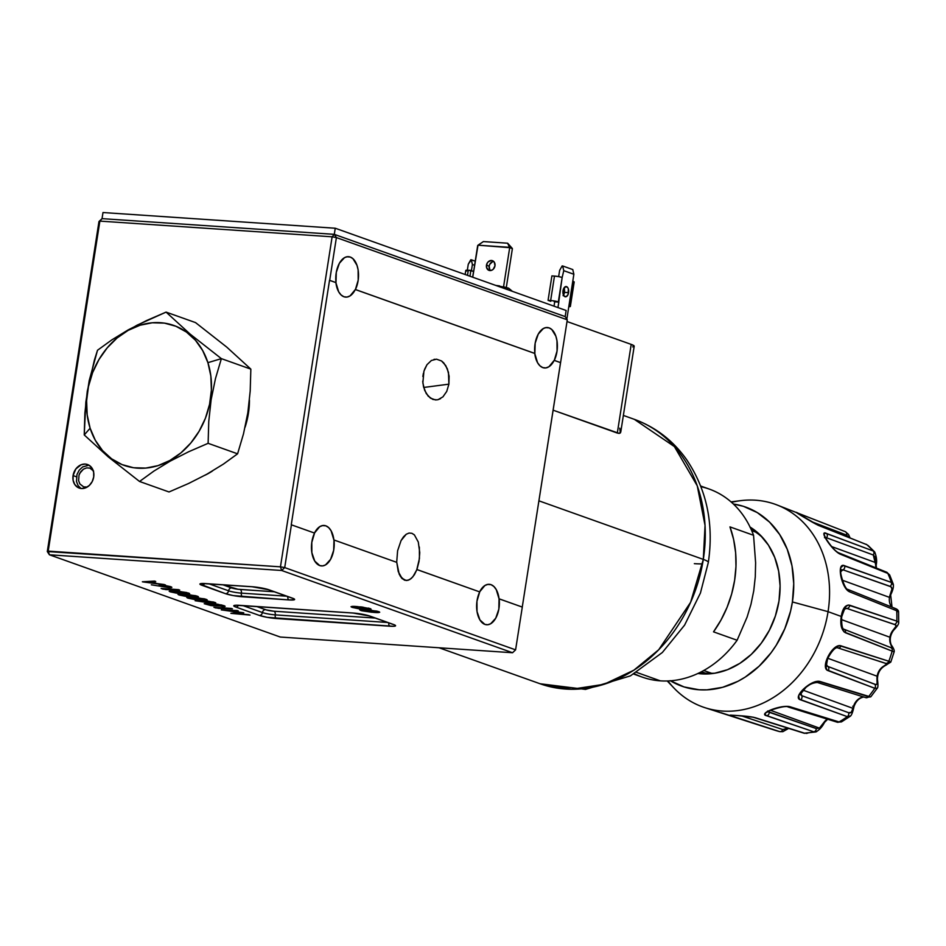 <?xml version="1.0" encoding="UTF-8"?>
<svg xmlns="http://www.w3.org/2000/svg" width="946" height="946" viewBox="0 0 946 946"><rect width="100%" height="100%" fill="white"/><g stroke="black" fill="none" stroke-linecap="round" stroke-linejoin="round"><path stroke-width="1.42" d="M73.067 475.602L76.437 476.796L73.067 475.602L75.869 468.932L81.202 464.734L85.294 464.072L89.101 465.278L92.034 468.152L93.654 472.267L93.701 476.997A12.475 10.217 109.6 0 1 79.192 488.053A12.475 10.217 109.6 0 1 73.067 475.602A12.475 10.217 109.6 0 1 87.576 464.545A12.475 10.217 109.6 0 1 93.701 476.997L92.188 481.62L89.326 485.44L85.566 487.852L81.474 488.526L77.667 487.32L74.734 484.447L73.114 480.332L73.067 475.602M424.518 369.437L426.977 364.695L431.4 360.485L436.52 359.184L441.557 360.97L445.755 365.605L448.463 372.346L448.901 384.159L423.702 387.47L448.901 384.159L446.737 391.408L442.929 396.859L438.057 399.673L435.456 399.933L430.418 398.136L426.232 393.512L423.524 386.772L422.732 381.179M422.862 376.532L423.382 373.315M442.929 396.859L446.737 391.408L448.901 384.159L449.114 376.212L447.328 368.763L443.804 362.968L441.557 360.97L436.52 359.184L431.4 360.485L426.977 364.695L423.926 371.175L422.862 382.905L424.659 390.355L428.171 396.149L432.878 399.425L437.005 399.874M414.182 534.715L411.865 533.284L409.074 533.047L406.236 534.242L403.516 536.796L401.069 540.556L397.616 550.749L396.681 562.362L397.616 550.749L401.069 540.556L406.236 534.242L409.074 533.047L411.865 533.284L414.431 534.951L418.298 542.058L419.752 552.677L419.019 561.427L416.938 569.539L412.87 576.835L409.618 579.65L406.26 580.537L401.624 578.101L399.188 574.175L396.776 562.362L333.997 539.989A20.28 11.328 -86.1 0 1 321.474 565.933A20.28 11.328 -86.1 0 1 319.736 565.566A20.28 11.328 -86.1 0 1 314.557 533.071L291.415 524.829L284.711 567.6L281.66 570.485L512.543 652.74L280.288 637.036L49.405 554.782L281.66 570.485L284.711 567.6L280.454 566.831L281.66 570.485L280.454 566.831L48.199 551.116L49.405 554.782L281.66 570.485L512.543 652.74L515.594 649.855L512.543 652.74L280.288 637.036L49.405 554.782L47.3 551.542L49.405 554.782L48.199 551.116L47.3 551.542L54.04 508.747L47.3 551.542L280.454 566.831L332.129 236.807L336.398 237.576L329.693 280.359L335.984 282.606A20.28 11.328 -86.1 0 1 348.506 256.673A20.28 11.328 -86.1 0 1 350.257 257.04L346.733 256.804L350.257 257.04L352.929 258.672L356.997 265.341L358.12 269.929L358.191 280.146L355.424 289.523L534.857 353.449A20.28 11.328 -86.1 0 1 547.367 327.517A20.28 11.328 -86.1 0 1 549.118 327.884L545.594 327.647L549.118 327.884L551.79 329.527L555.858 336.185L556.981 340.773L557.052 350.99L554.285 360.379L560.576 362.614L567.281 319.831L336.398 237.576L329.693 280.359L335.984 282.606L336.291 272.342L339.389 263.26L344.486 257.679L347.371 256.697L350.257 257.04A20.28 11.328 -86.1 0 1 355.424 289.523L534.857 353.449L535.164 343.197L538.25 334.104L543.347 328.522L546.232 327.541L549.118 327.884A20.28 11.328 -86.1 0 1 554.285 360.379L554.179 360.367A20.28 11.328 -86.1 0 1 544.529 367.97A20.28 11.328 -86.1 0 1 542.791 367.604A20.28 11.328 -86.1 0 1 534.75 353.449L355.318 289.523A20.28 11.328 -86.1 0 1 345.668 297.115A20.28 11.328 -86.1 0 1 343.93 296.76A20.28 11.328 -86.1 0 1 335.889 282.594L329.527 280.335L291.25 524.794L329.527 280.335L335.889 282.594L338.692 291.841L341.092 294.963L343.93 296.76L346.993 297.068L350.067 295.897L355.318 289.523L534.75 353.449L537.565 362.696L539.953 365.818L542.791 367.604L545.854 367.923L548.928 366.741L554.179 360.367L560.54 362.637L522.263 607.072L567.281 319.831L336.398 237.576L334.293 234.348L565.176 316.603L567.281 319.831L565.176 316.603L566.134 310.489L565.176 316.603L334.293 234.348L565.176 316.603M402.251 578.739L398.254 571.632L396.776 562.362L333.997 539.989L333.69 550.253L330.592 559.346L325.507 564.928L322.61 565.897L319.736 565.566L314.758 561.096L311.861 552.665L311.79 542.448L314.557 533.071L291.415 524.829L284.711 567.6L280.454 566.831L332.129 236.807L336.398 237.576L334.293 234.348L332.129 236.807L99.874 221.104L48.199 551.116L99.874 221.104L102.038 218.644L334.293 234.348L332.129 236.807L99.874 221.104L102.038 218.644L98.975 221.53L99.874 221.104L98.975 221.53L54.04 508.747L98.975 221.53L102.038 218.644L334.293 234.348L102.038 218.644L102.996 212.531L335.251 228.234L334.293 234.348L335.251 228.234L566.134 310.489L335.251 228.234L102.996 212.531L102.038 218.644M419.362 547.072L419.433 558.518L416.819 569.527L479.717 591.912L476.95 601.289L477.021 611.506L479.918 619.937L484.884 624.395L487.769 624.738L490.667 623.757L495.751 618.176L498.849 609.094L499.05 598.83L522.298 607.084L515.594 649.855L284.711 567.6L515.594 649.855L522.298 607.084L499.157 598.83A20.28 11.328 -86.1 0 1 486.634 624.762A20.28 11.328 -86.1 0 1 484.884 624.395A20.28 11.328 -86.1 0 1 479.717 591.912L416.938 569.539L414.36 574.778L411.274 578.479L407.939 580.347L404.628 580.217L400.241 576.209L404.628 580.217L401.624 578.101M314.474 533.036A20.28 11.328 -86.1 0 1 324.111 525.468A20.28 11.328 -86.1 0 1 325.85 525.834L322.338 525.586L325.85 525.834A20.28 11.328 -86.1 0 1 333.891 539.989L331.076 530.741L328.688 527.62L325.85 525.834L322.787 525.515L319.713 526.686L314.462 533.059M491.009 584.663L487.486 584.427L491.009 584.663A20.28 11.328 -86.1 0 1 499.05 598.83L496.236 589.583L493.847 586.449L491.009 584.663L487.935 584.356L484.872 585.527L479.61 591.9A20.28 11.328 -86.1 0 1 489.259 584.309A20.28 11.328 -86.1 0 1 491.009 584.663M362.377 610.525C361.289 609.839 362.767 609.662 366.812 610.004L376.981 611.14L377.596 611.944L376.957 612.157L362.377 610.525L362.034 609.933L366.812 610.004L376.922 611.506C378.045 612.216 376.555 612.381 372.428 612.015L363.926 610.95L361.81 609.472M376.922 611.506L377.596 611.967L377.702 611.329M360.651 610.418L373.445 612.369C378.648 612.819 380.41 612.57 378.719 611.648L365.818 609.65C360.627 609.224 358.912 609.472 360.651 610.418L360.793 609.496L360.651 610.418L361.833 610.785L371.92 612.263L379.405 611.932L369.815 609.993L359.634 609.815M379.713 612.251L378.719 611.648M222.83 584.782L237.931 589.252L274.293 591.782L240.166 589.476A3.122 1.738 -86.1 0 1 241.372 593.13A3.122 1.738 93.9 0 0 240.166 589.476A6.244 0.804 -171.1 0 1 231.628 587.927A3.122 2.554 -70.4 0 0 228.577 590.801A3.122 2.554 109.6 0 1 231.628 587.927L222.83 584.782M286.673 596.193L241.372 593.13A9.354 1.206 8.9 0 1 228.577 590.801L209.066 583.859L228.577 590.801A3.122 2.554 109.6 0 1 225.515 593.686A12.475 1.608 -171.1 0 0 242.578 596.784L289.027 599.93A12.475 1.608 -171.1 0 0 292.61 598.227L269.019 589.819A3.122 2.554 109.6 0 1 268.451 589.701A3.122 2.554 -70.4 0 0 269.019 589.819A12.475 1.608 -171.1 0 0 251.955 586.721L205.507 583.576A12.475 1.608 -171.1 0 0 201.924 585.278L225.515 593.686A3.122 2.554 -70.4 0 0 228.577 590.801A9.354 1.206 8.9 0 0 241.372 593.13A3.122 1.738 93.9 0 0 242.578 596.784A3.122 1.738 -86.1 0 1 241.372 593.13L286.673 596.193M252.487 586.757L252.487 586.757A3.122 1.738 93.9 0 1 252.239 586.78A3.122 1.738 -86.1 0 1 251.955 586.721A3.122 1.738 93.9 0 0 252.239 586.78L268.451 589.701L292.042 598.109A3.122 2.554 -70.4 0 0 292.61 598.227A3.122 2.554 109.6 0 1 292.007 598.097L292.704 598.25M287.785 596.583A3.122 1.738 93.9 0 0 289.027 599.93A3.122 1.738 -86.1 0 1 287.785 596.583M204.596 583.564A3.122 2.554 109.6 0 1 201.924 585.278A3.122 2.554 -70.4 0 0 204.596 583.564M235.968 605.239L353.177 613.055A3.122 1.738 -86.1 0 1 352.917 613.008L239.362 605.322A3.122 1.738 93.9 0 0 239.634 605.381A3.122 1.738 -86.1 0 1 239.362 605.322A12.475 1.608 -171.1 0 0 235.779 607.025A3.122 2.554 -70.4 0 0 238.451 605.31A3.122 2.554 109.6 0 1 235.779 607.025L259.381 615.432A3.122 2.554 -70.4 0 0 262.432 612.547A9.354 1.206 8.9 0 0 275.239 614.876A3.122 1.738 93.9 0 0 276.445 618.53A3.122 1.738 -86.1 0 1 275.239 614.876L387.635 622.48L275.239 614.876A3.122 1.738 93.9 0 0 274.033 611.222L266.252 609.91L256.697 606.528L265.495 609.673A3.122 2.554 -70.4 0 0 262.432 612.547L242.933 605.606L262.432 612.547A3.122 2.554 109.6 0 1 265.495 609.673A6.244 0.804 -171.1 0 0 274.033 611.222A3.122 1.738 -86.1 0 1 275.239 614.876A9.354 1.206 8.9 0 1 262.432 612.547A3.122 2.554 109.6 0 1 259.381 615.432A12.475 1.608 -171.1 0 0 276.445 618.53L389.989 626.217A12.475 1.608 -171.1 0 0 393.571 624.514L369.981 616.106A3.122 2.554 109.6 0 1 369.401 615.988L393.004 624.395A3.122 2.554 -70.4 0 0 393.571 624.514A3.122 2.554 109.6 0 1 392.968 624.372M274.033 611.222L375.243 618.069L274.033 611.222M388.735 622.87A3.122 1.738 93.9 0 0 389.989 626.217A3.122 1.738 -86.1 0 1 388.735 622.87M353.449 613.043L353.449 613.043A3.122 1.738 93.9 0 1 353.201 613.055A3.122 1.738 93.9 0 1 352.917 613.008L235.932 605.239L233.78 605.807L235.779 607.025L259.381 615.432L267.162 617.336L393.43 626.299L395.31 626.004L394.683 624.963L369.981 616.106A12.475 1.608 -171.1 0 0 352.917 613.008L369.981 616.106A3.122 2.554 -70.4 0 1 369.366 615.976M168.944 586.579L167.962 587.23L162.073 586.142L163.019 585.184L168.944 586.579L167.962 587.23L162.073 586.142L162.972 585.456L168.944 586.579L169.701 587.135L167.962 587.23M162.073 586.142L161.246 585.574L162.972 585.456M151.325 584.817L168.92 587.596C172.006 587.75 172.621 587.454 170.788 586.721L161.861 585.089C158.857 584.935 158.266 585.219 160.063 585.941L171.226 587.608L171.734 587.17L170.422 586.591L164.202 585.314L159.153 585.184L160.063 585.941L160.205 585.03L160.063 585.941L161.411 586.378L151.325 584.817M171.853 587.371L170.788 586.721M182.2 593.449L171.959 591.936C170.859 591.226 172.361 591.049 176.488 591.404L186.953 593L182.2 593.449L171.616 591.333L176.535 591.12L186.835 592.563M171.959 591.936L171.392 590.86M170.209 591.829L183.24 593.804C188.526 594.265 190.323 594.017 188.609 593.071L175.471 591.037C170.185 590.6 168.435 590.86 170.209 591.829L170.351 590.883L170.209 591.829L176.571 593.166L187.296 594.005L189.295 593.367L179.539 591.38L170.682 590.872L169.18 591.203L170.209 591.829L169.18 591.203M189.614 593.686L188.609 593.071M189.555 598.203C188.443 597.494 189.957 597.316 194.072 597.671L204.431 598.83L205.057 599.646L204.407 599.859L189.555 598.203L189.2 597.6L194.072 597.671L204.371 599.208C205.519 599.918 203.993 600.083 199.795 599.705L190.524 598.487L188.975 597.127M204.371 599.208L205.046 599.669L205.152 599.007M187.793 598.097L200.824 600.071C206.122 600.533 207.907 600.284 206.204 599.338L193.055 597.304C187.781 596.867 186.019 597.127 187.793 598.097L187.935 597.151L187.793 598.097L194.167 599.433L204.892 600.272L206.89 599.622L197.123 597.647L187.781 597.163L186.764 597.47L187.793 598.097L186.764 597.47M207.209 599.953L206.204 599.338M222.263 606.268L222.204 606.599C225.432 606.741 225.94 606.398 223.741 605.582L214.293 603.82L204.23 603.69L213.11 605.818L215.203 605.168M211.774 604.092L204.23 603.714L210.993 605.582L225.124 606.291L217.615 604.187L211.845 604.293M225.124 606.351L223.741 605.582M207.529 603.832L206.228 603.962L207.127 604.459L208.936 603.986L213.441 605.31L208.061 604.754L207.127 604.459L207.576 603.56M212.696 604.825L212.85 603.773M212.235 604.671L212.365 603.808M221.234 606.232L214.458 604.932L215.392 603.915L222.18 605.546L223.02 606.09L221.861 606.268L214.458 604.932L215.357 604.187L222.003 605.05M214.458 604.932L213.583 604.328L215.357 604.187M221.447 609.898L240.509 612.594L231.013 613.363L250.028 615.077L235.282 613.469L243.761 612.842L226.804 610.442L237.28 610.537L221.293 609.898L240.544 612.346L230.871 613.304M231.025 613.292L250.028 615.077M231.415 608.444L213.902 607.261L218.491 608.373L216.776 607.462L232.444 608.81L213.902 607.261L216.019 608.018L216.114 607.415M212.98 601.869L211.939 602.898L206.051 601.81L206.949 601.124L209.74 601.479L213.607 602.555L212.282 602.921L195.136 600.71L212.897 603.264C215.972 603.418 216.599 603.122 214.766 602.389L205.826 600.757C202.834 600.604 202.243 600.887 204.04 601.609L204.182 600.698M206.051 601.81L206.997 600.852M205.459 601.561L206.949 601.124M212.921 602.247L211.939 602.898M203 600.994L205.388 602.046L195.136 600.71L209.823 602.945L214.683 603.312L215.7 603.17L215.357 602.626L206.382 600.793L203.13 600.852L204.04 601.609M215.83 603.04L214.766 602.389M180.757 595.069C179.645 594.36 181.159 594.183 185.286 594.537L195.633 595.696L196.26 596.512L195.609 596.725L180.757 595.069L180.414 594.466L185.286 594.537L195.574 596.075C196.721 596.784 195.195 596.95 190.997 596.571L181.738 595.353L180.178 593.993M195.574 596.075L196.248 596.536L196.354 595.885M178.995 594.963L192.026 596.938C197.324 597.399 199.121 597.151 197.407 596.205L184.257 594.171C178.983 593.733 177.233 593.993 178.995 594.963L179.149 594.017L178.995 594.963L185.369 596.299L196.094 597.139L198.092 596.5L188.325 594.514L179.48 594.005L177.966 594.336L178.995 594.963L177.966 594.336M198.412 596.82L197.407 596.205M178.64 589.654L161.139 588.459L165.716 589.583L164.001 588.66L179.669 590.02L161.139 588.459L163.244 589.216L163.339 588.613M164.332 584.545L156.977 583.552L151.798 581.707L155.723 581.483L154.6 581.081L142.515 581.837L165.455 584.947L156.977 583.552L151.798 581.707L155.723 581.483M142.527 581.766L165.455 584.947M154.624 583.233L145.944 581.577L150.615 581.317L154.624 583.233L145.873 582.038L150.544 581.778L154.624 583.233M368.349 608.065L368.29 608.432C369.413 609.141 367.911 609.307 363.796 608.928L353.083 607.084L362.968 607.119M353.745 607.45C352.657 606.753 354.135 606.587 358.179 606.93L368.964 608.869L360.722 608.692L354.171 607.592L353.177 606.398M368.29 608.432L368.952 608.893L369.058 608.254M352.007 607.344L364.813 609.295C370.004 609.744 371.766 609.496 370.087 608.562L357.174 606.575C351.995 606.138 350.268 606.398 352.007 607.344L352.149 606.421L352.007 607.344L358.262 608.656L368.798 609.484L370.761 608.857L361.171 606.906L351.001 606.741M371.069 609.177L370.087 608.562M154.6 581.081L142.373 581.778M165.716 589.583L179.669 590.02M218.491 608.373L232.444 608.81M248.999 614.711L235.282 613.469L243.761 612.842M243.524 612.76L226.804 610.442L238.309 610.903M237.28 610.537L221.293 609.898M159.023 585.326L160.063 585.941M251.955 586.721L205.507 583.576L199.913 584.06L225.515 593.686L233.307 595.59L289.027 599.93L294.348 599.717L293.721 598.676L269.019 589.819L251.955 586.721M433.918 359.445L434.912 359.255M418.298 542.058L414.431 534.951M438.057 399.673L440.576 398.633M195.538 322.598L166.07 312.109L195.538 322.598L226.756 347.111L250.844 369.129L221.376 358.64L190.17 334.127L166.07 312.109L146.559 320.564L128.183 329.894L111.876 339.851L97.509 350.257L89.208 380.588L85.838 402.109L84.241 434.947L90.118 428.207A74.249 60.816 109.6 0 1 128.159 330.367A74.249 60.816 109.6 0 1 207.907 362.661L221.376 358.64L190.17 334.127L166.07 312.109L137.158 325.128L111.876 339.851L97.509 350.257L94.387 360.13L87.28 391.23L84.892 413.035L84.241 434.947L108.234 456.871L139.547 481.479L169.015 491.967L139.547 481.479L153.926 471.061L170.233 461.104L188.609 451.774L208.12 443.319L237.588 453.82L223.339 464.143L206.926 474.171L188.68 483.441L169.015 491.967M221.376 358.64L250.844 369.129L250.205 390.994L247.84 412.681L243.512 433.788L237.588 453.82L208.12 443.319L208.759 421.467L211.124 399.768L215.452 378.66L221.376 358.64L207.907 362.661L202.704 350.599L195.444 340.253L186.397 332.034L175.909 326.252L164.391 323.118L152.282 322.775L140.055 325.223L128.159 330.367L117.068 338.006L107.205 347.856L98.952 359.539L92.625 372.594L88.463 386.536L86.618 400.808L87.174 414.88L90.118 428.207L95.309 440.268L102.582 450.615L111.628 458.834L122.105 464.616L133.623 467.75L145.731 468.093L157.97 465.645L169.854 460.501L180.946 452.862L190.808 443.012L199.062 431.329L205.4 418.274L209.563 404.332L211.396 390.059L210.84 375.988L207.907 362.661A74.249 60.816 109.6 0 1 169.854 460.501A74.249 60.816 109.6 0 1 90.118 428.207L84.241 434.947L108.234 456.871L139.547 481.479L153.926 471.061L170.233 461.104L188.609 451.774L208.12 443.319L208.759 421.467L211.124 399.768L215.452 378.66L221.376 358.64M205.176 475.14A73.303 60.047 -70.4 0 0 212.531 470.954M245.097 427.166A73.303 60.047 -70.4 0 0 249.448 400.158M88.676 465.278L82.609 466.946L79.239 470.127L77.004 474.419L76.484 481.526L78.104 485.641L81.037 488.526M79.783 473.272L83.473 469.133L86.654 467.892L89.846 468.104L93.619 471.049L89.846 468.104L86.654 467.892L83.473 469.133L80.8 471.652L79.026 475.058L79.783 473.272M87.221 487.036L83.662 486.894L79.89 483.95L78.613 480.686L79.026 475.058L78.613 480.686L79.89 483.95L83.662 486.894L87.221 487.036M499.583 286.792L499.476 285.869L499.583 286.792M506.228 289.228L507.387 289.18M508.298 288.27L503.307 286.673M499.405 285.905L497.36 285.586M563.497 295.105A5.144 2.873 93.9 0 0 564.455 292.385L568.581 292.669A5.144 2.873 -86.1 0 1 565.46 296.808A5.144 2.873 -86.1 0 1 563.024 290.682L564.005 295.956L566.134 296.713L568.073 294.525L568.333 288.814L567.6 287.395L565.471 286.638L563.024 290.682A5.144 2.873 -86.1 0 1 566.157 286.543A5.144 2.873 -86.1 0 1 568.581 292.669L564.455 292.385A5.144 2.873 93.9 0 0 563.982 287.974M617.312 433.055L553.103 410.174L619.228 433.41L617.312 433.055L631.195 344.391L617.312 433.055M620.375 432.913L619.228 433.41L620.789 431.754L620.375 432.913L619.713 428.171M703.304 559.393A140.363 114.974 -70.4 0 0 634.281 419.315L674.392 446.583L697.249 485.818L705.042 525.42L703.304 559.393A31.194 4.021 8.9 0 1 708.306 562.503A31.194 4.021 -171.1 0 0 703.304 559.393L690.592 602.342L658.723 649.736L633.879 670.182L603.997 684.313L571.55 689.267L540.071 683.757A140.363 114.974 -70.4 0 0 703.304 559.393L538.901 500.824L703.304 559.393M702.547 563.875A31.194 4.021 8.9 0 1 694.352 563.65A31.194 4.021 -171.1 0 0 702.547 563.875M489.851 269.846L489.165 266.204L486.469 265.235A5.144 4.222 109.6 0 1 492.452 260.682A5.144 4.222 109.6 0 1 494.983 265.814A5.144 4.222 109.6 0 1 488.999 270.379A5.144 4.222 109.6 0 1 486.469 265.235L489.165 266.204A5.144 4.222 -70.4 0 0 490.454 270.568M477.695 245.499L472.728 277.213L478.014 245.191L483.382 241.573L507.635 243.205L512.164 248.278L507.635 243.205L509.468 247.32L507.635 243.205L483.382 241.573L477.695 245.499M503.579 286.673L509.693 247.663L512.389 248.621L506.323 287.371L512.389 248.621L509.468 247.32L478.014 245.191L509.693 247.663L503.579 286.673M493.706 261.451A5.144 4.222 -70.4 0 0 489.165 266.204L489.792 264.289L492.523 261.723M494.983 265.814L494.297 262.172L491.518 260.481L488.278 261.758L487.095 263.331L486.492 267.186L488.373 270.071L491.624 270.296L493.185 269.303L494.983 265.814M620.765 432.038L634.198 346.236A18.719 2.412 -171.1 0 0 631.195 344.391L633.891 345.692L632.72 346.922M567.009 321.522L631.195 344.391L567.009 321.522M566.843 319.157L568.948 305.7L566.843 319.157M553.445 300.84L554.711 301.821L554.025 306.185L554.711 301.821L558.838 302.093L557.974 307.592L562.161 277.474A5.617 0.721 -171.1 0 0 554.474 276.078L550.655 300.521A5.617 0.721 8.9 0 1 558.329 301.916L562.161 277.474L558.648 276.61L559.63 270.39L562.149 265.932L559.63 270.39L558.648 276.61L554.474 276.078L550.655 300.521L548.065 300.343L550.761 301.313L550.891 300.544M554.202 301.644L554.309 300.97L554.202 301.644M562.669 265.968L572.779 269.563L562.669 265.968L563.757 270.674L562.669 265.968M568.948 305.7L572.779 281.258L574.187 281.979A5.617 0.721 -171.1 0 0 573.276 281.435L569.457 305.877A5.617 0.721 8.9 0 1 570.355 306.433A5.617 0.721 8.9 0 1 568.794 306.693M572.779 281.258L573.867 274.269L572.779 269.563L573.867 274.269L563.757 270.674L562.161 277.474L563.757 270.674L573.867 274.269L572.779 281.258M551.896 275.901L548.065 300.343L551.896 275.901L554.474 276.078L551.896 275.901M564.194 288.53L564.455 292.385L563.083 295.66M471.309 259.783L468.27 264.218L470.801 259.748L475.235 261.179L471.309 259.783L472.397 264.49L471.309 259.783M474.596 265.27L472.397 264.49L471.439 270.627L472.397 264.49L474.596 265.27M467.336 270.201L468.27 264.218L467.336 270.201M472.657 277.19L473.568 271.384L470.872 270.426L469.961 276.232L470.872 270.426L468.282 270.249L473.568 271.384L472.657 277.19M465.136 274.517L465.775 270.461L468.282 270.249L467.49 275.345L468.282 270.249A5.617 0.721 -171.1 0 0 465.775 270.461L466.674 271.017M633.714 674.072L642.157 677.076A99.815 81.758 -70.4 0 0 660.343 680.848L636.611 672.393L660.343 680.848A99.815 81.758 109.6 0 1 634.34 673.718M711.699 673.327L703.753 670.501L711.699 673.327M713.521 631.845L720.982 620.056L727.072 607.344L731.66 593.982L734.64 580.241L735.976 566.382L735.633 552.689L733.611 539.433L729.957 526.887L753.548 535.282L755.618 562.787L755.286 576.764L753.749 590.812L750.97 604.328L747.104 617.088L737.111 640.253A99.815 81.758 109.6 0 1 660.343 680.848A99.815 81.758 -70.4 0 0 737.111 640.253L713.521 631.845A99.815 81.758 -70.4 0 0 729.957 526.887L753.548 535.282L755.618 562.787L755.286 576.764L753.749 590.812L750.97 604.328L747.104 617.088L737.111 640.253L713.521 631.845M700.962 486.693A99.815 81.758 109.6 0 1 753.548 535.282A99.815 81.758 -70.4 0 0 709.157 489.035L700.702 486.031M730.229 715.129L731.944 716.11A3.122 2.59 -72 0 0 734.285 715.353A3.122 2.59 108 0 1 731.944 716.11L779.575 731.577A105.373 86.311 109.6 0 1 774.916 730.241A105.373 86.311 -70.4 0 0 779.575 731.577L730.738 715.708L730.158 715.141L736.118 715.448L753.454 717.234L804.904 733.292A105.373 86.311 -70.4 0 0 813.867 731.837L765.621 715.271L765.208 713.178L771.297 709.748L781.349 706.851L788.219 706.39L839.067 721.94A105.373 86.311 -70.4 0 0 847.309 716.642L799.417 699.2L798.661 695.7L803.627 688.936L812.247 682.894L818.456 681.25L868.534 696.646A105.373 86.311 -70.4 0 0 874.79 688.298L826.946 669.922L825.397 665.357L828.188 656.169L834.384 648.034L839.528 645.657L888.826 661.242A105.373 86.311 -70.4 0 0 892.149 651.12L844.045 631.916L841.372 626.76L841.231 616.449L828.057 611.66A107.608 88.144 109.6 0 1 704.995 707.703A107.608 88.144 109.6 0 1 667.923 680.943M824.936 537.47L826.52 537.754A10.702 8.762 -70.4 0 0 825.941 538.534A10.702 8.762 109.6 0 1 826.52 537.754L873.312 555.006L875.488 557.466L875.748 562.645L831.605 546.563L875.748 562.645L875.677 564.75A12.428 10.181 -70.4 0 0 876.02 567.919A12.428 10.181 -70.4 0 1 875.677 564.75A3.122 0.698 0.6 0 1 876.15 565.129A3.122 0.698 -179.4 0 0 875.677 564.75L873.312 555.006A3.122 2.59 -69.4 0 0 873.241 550.986L826.65 533.52C817.947 528.991 831.723 550.17 840.036 554.084L887.833 573.406A3.122 2.554 -68.1 0 0 886.615 572.188A3.122 2.554 111.9 0 1 887.833 573.406L889.607 574.861M824.51 537.706L824.995 536.37C822.37 533.106 832.598 550.466 838.83 552.902A3.122 2.554 112 0 1 840.036 554.084A3.122 2.554 -68 0 0 838.818 552.89L886.615 572.188L889.642 574.908L887.833 573.406A105.373 86.311 109.6 0 1 891.369 582.417A3.122 2.602 109.7 0 1 890.103 586.354L843.099 569.835A3.122 2.602 -70.4 0 0 844.624 565.767A3.122 2.602 109.6 0 1 843.099 569.835L841.16 569.835L843.099 569.835A10.702 8.762 -70.4 0 0 840.817 571.68A10.702 8.762 109.6 0 1 843.099 569.835L890.919 586.757L891.96 588.956L890.151 594.715A12.428 10.181 -70.4 0 0 889.488 597.375L842.224 580.17L889.488 597.375A12.428 10.181 -70.4 0 0 891.794 607.072A12.428 10.181 -70.4 0 1 889.488 597.375A12.428 10.181 -70.4 0 1 890.151 594.715L890.151 594.715C892.504 589.878 892.48 587.099 890.103 586.354A3.122 2.602 -70.3 0 0 891.369 582.417L844.624 565.767C836.217 561.593 841.266 588.388 849.532 591.794L896.725 610.773A3.122 2.566 -68.2 0 0 895.271 608.467A3.122 2.566 111.8 0 1 896.725 610.773L898.558 612.18C898.665 610.596 897.553 609.342 895.235 608.455L848.054 589.512C844.258 589.914 838.393 567.434 841.195 569.752L841.041 569.882M844.459 609.224A10.702 8.762 109.6 0 1 847.013 608.491L895.247 624.738L896.051 626.205L892.918 630.355A12.428 10.181 -70.4 0 0 889.926 637.249L841.396 619.571L889.926 637.249A12.428 10.181 -70.4 0 0 890.718 644.403L892.208 648.128L843.773 629.173A3.122 2.578 111.5 0 1 845.381 632.732L892.149 651.12A3.122 2.578 -68.7 0 0 890.789 647.596L843.998 629.244C842.271 629.149 841.502 625.034 841.668 616.898C844.577 608.68 845.901 605.83 845.665 608.337L847.013 608.491A10.702 8.762 -70.4 0 0 844.459 609.224M844.861 608.55L847.013 608.491A3.122 2.59 -71.4 0 0 849.685 605.215C845.44 604.636 842.614 608.384 841.231 616.449C840.06 624.75 841.443 630.178 845.381 632.732A3.122 2.578 -68.5 0 0 844.009 629.256M848.917 651.463L887.041 663.844L883.54 666.256A12.428 10.181 -70.4 0 0 877.131 676.224L827.785 658.262L877.131 676.224A12.428 10.181 -70.4 0 0 876.966 678.932L877.084 683.982L875.618 684.526L827.963 666.492L826.343 665.097M833.864 648.495L835.164 647.904M863.568 696.942L863.45 696.966A12.428 10.181 -70.4 0 0 853.517 706.319L852.937 708.341L803.012 690.154L852.937 708.341L851.234 712.35L848.621 712.705L801.782 695.677L800.281 694.447L801.782 695.677A10.702 8.762 109.6 0 1 801.002 692.697A10.702 8.762 -70.4 0 0 801.782 695.677A3.122 2.602 109.8 0 1 800.6 699.851L847.309 716.642A3.122 2.602 -70.3 0 0 848.621 712.705L801.782 695.677A3.122 2.602 -70.2 0 1 800.6 699.851C791.518 697.734 811.573 678.85 820.076 681.498A3.122 2.566 107.3 0 1 817.403 682.48A3.122 2.566 -72.7 0 0 820.076 681.498L870.533 696.93M816.54 731.696L813.867 731.837A3.122 2.59 108.7 0 0 816.327 728.609L769.216 712.279A10.702 8.762 109.6 0 1 769.24 710.907A10.702 8.762 -70.4 0 0 769.216 712.279A3.122 2.602 108.8 0 1 766.804 715.803L813.867 731.837A3.122 2.59 -71.3 0 0 816.327 728.609L819.437 728.113L823.919 722.413A12.428 10.181 -70.4 0 1 827.277 719.114A12.428 10.181 -70.4 0 0 823.919 722.413L819.437 728.113L770.529 710.304L819.437 728.113L816.327 728.609L767.88 711.534M846.623 535.117A3.122 2.578 -68.6 0 0 845.239 531.64A3.122 2.578 111.4 0 1 846.623 535.117L811.053 521.459L846.623 535.117L849.248 537.754M667.226 680.966L673.883 687.967A107.608 88.144 -70.4 0 0 765.113 702.109A107.608 88.144 -70.4 0 0 828.057 611.66L792.405 601.952L793.741 583.67L792.003 565.897L787.249 549.307L779.681 534.525L769.571 522.133L757.32 512.614L743.39 506.311L733.41 504.029A95.073 77.879 109.6 0 1 792.405 601.952L828.057 611.66A107.608 88.144 -70.4 0 0 740.612 500.659L731.033 501.877M700.324 672.322A76.342 62.531 -70.4 0 0 715.152 673.162A76.342 62.531 109.6 0 1 700.324 672.322M750.06 527.064A78.849 64.588 109.6 0 1 761.471 536.299A78.849 64.588 109.6 0 1 778.984 601.041A78.849 64.588 109.6 0 1 712.575 673.54A78.849 64.588 109.6 0 1 697.9 673.493L714.608 673.245L727.533 669.685L739.926 663.312L751.313 654.372L761.27 643.209L769.382 630.261L775.365 616.023L778.984 601.041L780.083 585.881L778.641 571.148L774.703 557.383L768.424 545.133L760.04 534.857L749.882 526.946M846.8 589.393L849.035 590.292L846.8 589.393A3.122 2.566 111.9 0 1 849.532 591.794L846.694 589.642L844.128 585.799L840.769 575.807L840.698 567.635L843.3 565.507L891.369 582.417L893.402 585.077M751.195 529.5A76.342 62.531 109.6 0 1 763.233 538.227A76.342 62.531 -70.4 0 0 751.195 529.5M670.43 680.801A95.073 77.879 109.6 0 0 792.405 601.952L790.596 611.057L784.778 628.759L776.24 645.231L771.049 652.799L759.047 666.256L745.318 677.029L737.963 681.286L722.626 687.304L706.934 689.847L699.165 689.776L684.088 686.938L670.17 680.647M779.575 731.577A3.122 2.59 -72 0 0 782.791 729.543L788.053 728.183L784.837 729.65L782.791 729.543A3.122 2.59 108 0 1 779.575 731.577L774.916 730.241A105.373 86.311 109.6 0 1 771.25 728.952L721.136 712.716M828.542 525.113L798.507 513.371A3.122 2.59 111.3 0 1 799.725 514.565A3.122 2.59 -68.7 0 0 798.507 513.371C789.39 508.664 809.8 520.998 818.325 525.349L866.832 544.695A3.122 2.542 -68.3 0 0 866.181 544.305A3.122 2.542 111.7 0 1 866.832 544.695L818.325 525.349A3.122 2.531 -68.3 0 0 817.711 524.983A3.122 2.531 111.7 0 1 818.325 525.349L796.591 512.637L845.275 531.652L848.503 534.407L850.064 537.884M865.519 544.175A3.122 2.542 111.7 0 1 866.181 544.305M782.791 729.543L741.475 715.862L782.791 729.543M754.317 717.588A3.122 2.542 -72.6 0 0 755.18 717.683A3.122 2.542 107.4 0 1 754.317 717.588M815.712 731.956L813.867 731.837A105.373 86.311 109.6 0 1 804.904 733.292A3.122 2.542 107.4 0 1 804.017 733.197A3.122 2.542 -72.6 0 0 804.904 733.292L755.18 717.683M863.45 696.966A3.122 1.655 82.5 0 0 863.769 697.013A3.122 1.655 -97.5 0 1 863.45 696.966A12.428 10.181 -70.4 0 0 853.517 706.319L852.937 708.341C852.287 712.007 850.844 713.461 848.621 712.705A3.122 2.602 109.7 0 1 847.309 716.642A105.373 86.311 109.6 0 1 839.067 721.94A3.122 2.554 107.3 0 1 837.198 722.2A3.122 2.554 -72.7 0 0 839.067 721.94L789.922 706.721A3.122 2.554 107.2 0 1 788.089 706.958A3.122 2.554 -72.8 0 0 789.922 706.721C781.065 704.463 757.273 713.804 766.804 715.803A3.122 2.602 -71.2 0 0 769.216 712.279L767.975 711.629M817.403 682.48A3.122 2.566 107.3 0 1 817.368 682.48L865.791 697.64L870.828 696.776L877.19 688.286C878.089 687.742 878.172 684.75 877.439 679.311C877.533 673.576 879.78 669.212 884.155 666.244A3.122 1.253 -121.3 0 1 883.54 666.256A3.122 1.253 58.7 0 0 884.167 666.232L890.777 662.105L894.159 651.818C894.561 650.505 893.568 648.164 891.179 644.794A3.122 1.336 157.1 0 0 890.718 644.403A3.122 1.336 -22.9 0 1 891.179 644.817C889.394 639.922 890.174 635.121 893.509 630.367A3.122 0.674 -141.9 0 1 892.918 630.355A3.122 0.674 38.1 0 0 893.509 630.367C897.021 626.737 898.747 624.194 898.7 622.74L898.582 612.204M865.815 697.651A3.122 2.566 -72.5 0 0 868.534 696.646A3.122 2.566 107.5 0 1 865.046 697.237M826.485 664.695A10.702 8.762 -70.4 0 0 827.963 666.492A10.702 8.762 109.6 0 1 826.485 664.695M837.648 647.833L885.633 663.335A3.122 2.59 -72 0 0 888.826 661.242L841.065 645.858A3.122 2.59 107.8 0 1 837.648 647.833A3.122 2.59 -72.2 0 0 841.065 645.858C832.764 642.701 819.508 668.254 828.188 670.679L874.79 688.298A3.122 2.59 -69.4 0 0 874.778 684.265L827.963 666.492A3.122 2.59 110.7 0 1 828.188 670.679A3.122 2.59 -69.3 0 0 827.963 666.492L826.899 665.818M898.464 611.885L896.725 610.773A105.373 86.311 109.6 0 1 896.843 621.132L849.685 605.215A3.122 2.59 108.6 0 1 847.013 608.491L894.431 624.395A3.122 2.59 -71.2 0 0 896.843 621.132L898.57 622.232M731.554 502.338A107.608 88.144 109.6 0 1 777.198 505.034A107.608 88.144 109.6 0 1 828.057 611.66L841.231 616.449L844.376 607.557L848.255 605.014L896.843 621.132A105.373 86.311 -70.4 0 0 896.725 610.773L849.532 591.794A3.122 2.566 -68.1 0 0 848.077 589.524M825.397 537.47L826.52 537.754A3.122 2.59 -69.5 0 0 826.65 533.52A3.122 2.59 110.5 0 1 826.52 537.754L873.312 555.006A3.122 2.59 110.6 0 0 873.241 550.986A105.373 86.311 -70.4 0 0 866.832 544.695A105.373 86.311 109.6 0 1 873.241 550.986L825.409 533.166L823.919 534.348L826.875 540.45L833.26 548.704L838.499 553.28L887.833 573.406A105.373 86.311 -70.4 0 1 891.369 582.417L893.225 584.06M894.242 608.302A3.122 2.566 111.8 0 1 895.271 608.467M898.688 622.681L898.109 621.735M896.843 621.132A3.122 2.59 108.8 0 1 894.431 624.395C897.009 624.845 896.501 626.843 892.918 630.355A12.428 10.181 -70.4 0 0 889.926 637.249A12.428 10.181 -70.4 0 0 890.718 644.403C893.142 648.034 893.166 649.098 890.789 647.596A3.122 2.578 111.3 0 1 892.149 651.12A105.373 86.311 109.6 0 1 888.826 661.242L890.624 661.916M890.363 662.306L889.441 662.543M893.946 651.794L892.149 651.12M888.826 661.242A3.122 2.59 108 0 1 885.633 663.335C888.471 663.595 887.774 664.577 883.54 666.256A12.428 10.181 -70.4 0 0 877.131 676.224A12.428 10.181 -70.4 0 0 876.966 678.932A3.122 0.78 -1.9 0 1 877.439 679.323A3.122 0.78 178.1 0 0 876.966 678.932C877.888 683.556 877.155 685.342 874.778 684.265A3.122 2.59 110.6 0 1 874.79 688.298A105.373 86.311 109.6 0 1 868.534 696.646L870.805 696.788M876.315 688.653L877.143 688.333M877.261 688.156L874.79 688.298M853.481 706.426L852.713 706.224L853.481 706.426M850.454 715.921L847.309 716.642L849.815 716.512M842.295 720.403L841.42 721.904L839.067 721.94L842.046 721.337M767.632 710.99L767.336 712.113C763.256 712.444 785.405 704.616 788.089 706.969L837.198 722.2A3.122 2.554 107.3 0 1 835.815 720.947M806.43 733.457L807.577 733.15M797.135 513.075L796.97 512.957C795.976 512.023 810.249 521.483 817.746 525.006L866.832 544.695M874.624 551.908L873.241 550.986M252.215 586.768L202.101 583.493M393.004 624.395L393.654 624.537M353.177 613.055L369.401 615.988M169.748 587.064L169.854 586.425M213.453 605.286L213.571 604.482M213.548 604.399L213.642 603.785M213.725 602.732L213.82 602.094M495.349 285.278L508.558 288.128L512.425 291.356M623.367 415.424L634.281 419.315C655.602 427.119 673.008 440.505 686.5 459.484C706.733 489.508 714.005 523.836 708.318 562.468L700.418 593.071L684.585 625.14L662.354 652.492L630.45 675.858L585.491 689.409L540.071 683.757L439.074 647.774M574.187 281.991L570.355 306.433M701.483 671.719L705.219 673.055M751.727 530.694L755.464 532.03M774.916 730.241L704.995 707.703M849.674 651.711L837.718 647.856C838.121 648.105 835.152 644.817 827.667 658.546C826.355 665.263 826.13 667.71 826.981 665.889M731.412 715.152L731.104 715.211C731.506 715.282 749.398 715.909 754.352 717.6L804.041 733.209L815.783 731.956C819.342 730.052 822.251 726.883 824.498 722.437L827.691 719.244M800.245 694.376L805.945 687.423C809.338 684.372 813.146 682.728 817.368 682.48M892.031 607.166L890.659 594.892C892.918 590.316 893.793 586.733 893.261 584.131L889.642 574.908M863.864 697.001C859.346 697.805 856.059 700.974 854.002 706.532C852.736 712.539 851.365 715.85 849.886 716.477L841.467 721.893L837.198 722.2M779.847 731.648L782.862 731.66L788.692 728.385M777.198 505.034L827.431 524.675M876.434 568.085L876.15 565.129C877.096 561.167 876.611 556.768 874.672 551.944L867.979 545.381"/></g></svg>

